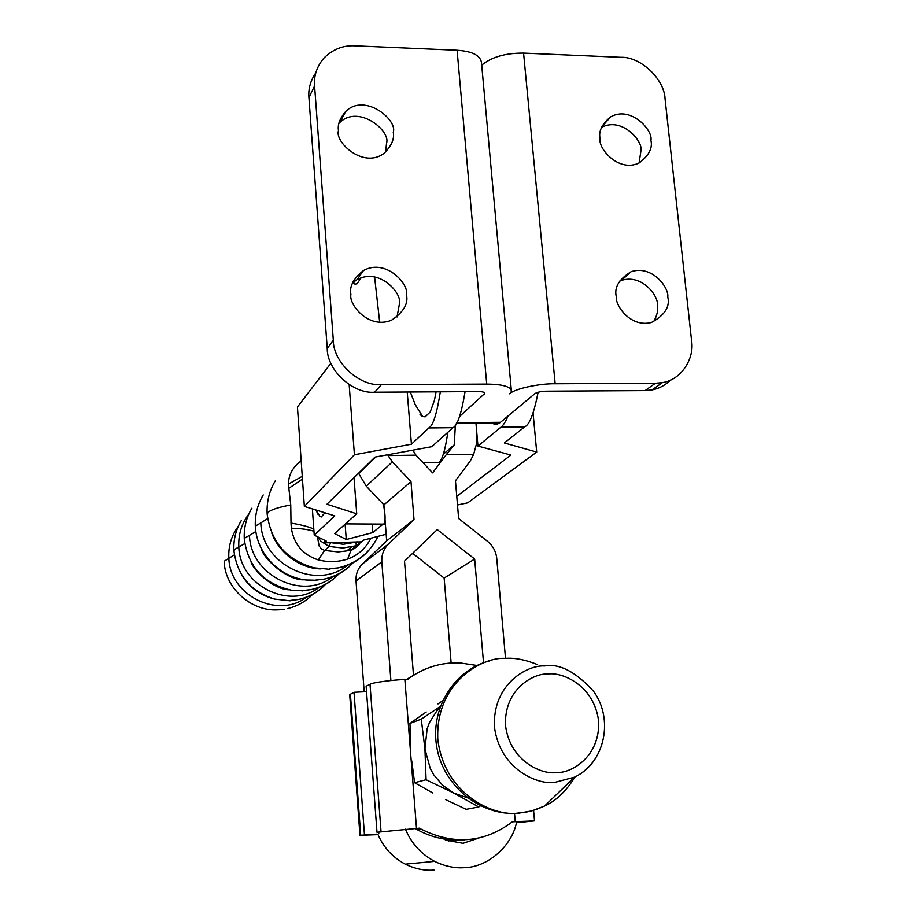 <?xml version="1.0" encoding="UTF-8"?>
<svg xmlns="http://www.w3.org/2000/svg" width="916" height="916" viewBox="0 0 916 916"><rect width="100%" height="100%" fill="white"/><g stroke="black" fill="none" stroke-linecap="round" stroke-linejoin="round"><path stroke-width="1.37" d="M390.892 680.508L381.823 561.851C381.445 554.787 383.667 548.844 388.476 544.024L414.021 519.59L410.986 481.644L392.38 461.87L366.285 486.167L358.74 473.629L375.846 456.947M440.504 837.052L445.874 840.132L463.004 843.315L478.931 838.037M455.366 424.978L454.279 444.821L446.252 454.691L473.664 454.29L476.297 444.523L477.007 435.169M377.85 834.213C383.46 847.392 392.598 857.376 405.238 864.154C415.085 868.906 424.669 870.876 434.012 870.051M516.75 821.515C511.964 846.876 487.072 867.12 464.996 867.624C455.149 868.482 445.027 866.399 434.619 861.361C421.085 854.067 411.364 843.338 405.433 829.175M454.279 444.821L443.241 454.279M473.664 454.29L470.481 460.622L455.458 480.808L458.63 518.513L487.484 541.299C492.9 545.764 495.991 551.455 496.747 558.394L505.517 658.467M366.285 486.167L383.907 504.865L410.986 481.644M383.907 504.865L384.251 509.468M385.041 519.67L386.666 540.841L362.358 564.061C357.79 568.641 355.671 574.275 356.015 580.962L364.179 691.798M414.021 519.59L386.666 540.841M374.575 276.838L379.693 322.249M412.864 450.157L415.944 455.149L432.604 472.874L446.252 454.691M483.522 662.772L474.66 559.058L444.145 578.088L451.141 662.989M474.66 559.058L437.264 529.585L404.517 561.165L413.494 675.321M412.635 553.333L444.145 578.088M392.38 461.87L388.063 455.573L415.944 455.149M333.321 340.248L314.589 85.932L308.921 97.543L327.241 348.504L333.321 340.248C333.058 362.278 359.496 386.609 381.422 384.617L486.717 384.102L457.095 50.254L354.95 45.834C343.122 45.205 332.726 49.338 323.772 58.235C316.787 66.696 313.719 75.925 314.589 85.932M406.498 294.906C409.36 284.441 386.094 258.06 363.469 270.518C353.427 278.51 349.236 286.49 350.908 294.471C348.584 304.33 368.507 329.668 391.533 320.188C403.487 312.184 408.479 303.757 406.498 294.906M352.66 282.769L357.022 279.666C379.361 267.346 402.307 293.349 399.468 303.677L397.017 316.982M393.262 132.305C397.853 120.168 365.049 92.459 345.733 111.42C339.836 118.347 337.42 124.736 338.485 130.599C334.409 141.98 363.744 169.494 384.399 153.018C391.624 145.69 394.567 138.785 393.262 132.305M338.989 123.282L339.63 122.664C358.717 103.909 391.075 131.206 386.529 143.194L385.682 151.941M650.91 140.308C653.36 130.519 630.815 105.283 610.571 116.904C601.892 124.129 598.4 131.412 600.095 138.728C597.896 148.197 618.609 172.929 639.196 162.934C648.894 155.64 652.799 148.094 650.91 140.308M601.572 127.404C621.712 116.481 643.272 141.156 640.96 150.705L639.082 162.991M667.787 296.979C669.195 287.91 652.272 264.655 631.158 271.674C619.067 279.082 614.109 287.372 616.273 296.566C615.105 305.371 630.38 327.836 651.39 322.489C664.718 315.264 670.18 306.768 667.787 296.979M619.525 281.189L621.3 280.468C642.162 273.506 658.856 296.44 657.459 305.394C658.341 310.158 657.047 315.608 653.589 321.756M459.603 416.448L484.759 393.456C484.724 392.254 482.652 391.647 478.564 391.601L374.667 392.22C353.026 394.201 326.966 370.224 327.241 348.504M308.921 97.543C308.177 88.909 310.467 80.688 315.814 72.868M491.056 422.39C493.873 424.646 496.701 424.852 499.552 423.009L500.514 422.287L456.763 422.745M670.695 379.968C665.279 385.293 659.062 388.613 652.066 389.93L645.07 390.617L546.131 391.201C540.898 391.395 537.131 392.22 534.841 393.685L500.514 422.287M481.713 65.196C491.571 57.032 505.529 53.002 523.574 53.117L620.933 57.319C640.57 56.54 664.524 79.188 665.073 98.985L691.591 340.763C694.706 358.637 680.977 380.106 662.428 382.602L655.352 383.289L555.165 383.77C538.803 383.438 513.761 389.037 509.697 393.846L511.437 391.407C511.128 386.712 502.884 384.285 486.717 384.102M457.095 50.254C472.816 51.342 480.969 55.716 481.553 63.399L511.277 389.701M423.066 462.717L438.672 462.465C442.13 460.405 445.187 450.351 447.844 432.306M383.586 504.533L384.88 514.082C385.35 518.868 385.006 522.212 383.85 524.112L345.447 523.883M508.082 415.99C505.529 421.898 503.147 425.619 500.949 427.154L477.957 446.069L475.965 423.272M538.116 392.254C533.948 413.379 529.471 424.921 524.662 426.89L504.35 442.966L536.707 452.069L533.089 413.162M456.763 496.369L510.945 455.057L477.957 446.069M382.808 524.353L372.801 532.574L346.259 539.513L345.126 524.17M372.801 532.574L372.171 524.215M536.707 452.069L467.733 502.838L457.496 504.991M386.163 534.257L363.698 540.074M357.24 545.386L352.042 549.657L357.24 545.386M349.168 384.663L354.423 454.748L411.433 444.203L428.803 427.955C433.005 425.963 436.84 413.918 440.321 391.83M465.065 391.682C461.412 413.7 457.393 425.7 453.008 427.692L431.768 446.687L374.976 457.107L326.932 504.247L356.725 513.807L354.023 477.671M407.231 392.025L411.433 444.203M330.905 363.274L297.437 407.013L304.352 506.411L354.423 454.748M361.545 541.848L324.241 542.856L326.233 541.07L314.234 535.139L312.379 508.907M304.352 506.411L334.821 515.88L314.234 535.139M346.259 539.513L334.638 533.559L356.725 513.807M324.917 512.8L321.298 516.956L319.615 516.338M317.966 514.3L316.593 511.38M361.087 277.857L357.045 283.811L355.042 284.132L353.095 282.861M436.073 391.853L434.424 400.372L430.234 411.96L425.173 416.849L422.551 416.562L420.02 414.49M274.147 598.961C260.545 595.457 249.862 587.717 242.11 575.74M289.341 589.858C272.636 586.618 259.915 577.492 251.19 562.481M359.083 544.493L351.4 549.68L346.775 550.905L338.153 551.936L324.573 550.436L321.424 548.856L319.192 546.119L317.348 536.684M324.241 542.856L324.321 540.119M313.959 531.28C308.749 529.528 301.204 528.509 291.357 528.211C293.956 544.299 302.944 554.867 318.321 559.939C328.329 562.378 338.107 562.092 347.645 559.069C358.064 555.291 365.805 548.341 370.854 538.219M313.799 529.013C308.532 526.677 300.929 524.708 291.013 523.105L291.357 528.211M301.192 460.908C292.96 466.782 288.689 474.534 288.38 484.14L290.75 504.991L291.013 523.105M288.677 488.446L302.452 479.079M288.38 484.14L302.269 476.343M267.644 518.639L260.82 522.91C261.85 564.725 316.558 590.957 347.439 565.264M255.816 531.532L249.473 535.356C250.423 575.614 302.864 601.022 332.943 576.588M248.809 514.105C241.549 523.723 238.229 534.692 238.824 547.024C239.717 585.828 290.029 610.468 319.363 587.19M238.263 526.379C231.416 535.665 228.267 546.199 228.84 557.981C229.664 595.423 278.006 619.331 306.608 597.14M350.507 695.404L349.706 694.649L354.023 692.29L366.549 691.683M453.374 839.445L448.325 841.151M378.033 834.648L359.942 835.323L376.888 834.167M378.8 833.503L378.697 832.163M364.431 834.487L354.023 692.29M415.555 674.05L406.715 679.386M477.041 665.485L459.798 662.898C440.596 662.268 423.249 667.741 407.735 679.34L404.861 679.477C394.464 679.798 372.583 682.374 370.018 684.286L366.137 686.221L377.003 832.278L419.425 828.167L377.003 832.278M516.464 822.728L534.52 820.873L512.41 821.812C484.175 842.915 453.786 845.388 421.234 829.198L419.425 828.167M464.481 839.846C447.901 841.22 432.089 837.797 417.043 829.564L415.75 828.831M516.635 822.018L517.288 822.076L516.578 822.247M442.565 700.866L438.008 703.935M426.226 711.995L409.967 723.457L410.563 745.83M440.23 706.499L421.257 719.14L409.967 723.457M411.742 760.841L414.605 782.711L432.718 792.947M445.794 799.702L466.164 809.343L478.759 806.973L480.431 805.862M414.605 782.711L426.077 779.722L453.809 793.073L442.703 785.333L433.795 774.89L430.383 768.868L424.932 748.933L426.077 779.722M467.355 797.779L453.809 793.073L478.759 806.973M421.257 719.14L424.932 748.933L427.165 728.644L429.581 722.346L436.68 711.125L439.829 707.713M362.358 564.061L388.476 544.024M381.823 561.851L356.015 580.962M484.381 394.006L484.243 392.517M374.667 392.22L381.422 384.617M655.352 383.289L645.07 390.617M523.574 53.117L555.165 383.77M383.369 524.353L385.396 524.307M524.662 426.89L500.949 427.154M428.803 427.955L453.008 427.692M267.209 514.7L267.884 512.605C270.586 509.846 278.201 507.304 290.75 504.991M255.392 527.605L255.999 525.727L260.82 522.91M244.32 539.684L244.881 538.001L249.473 535.356M233.946 551.031L234.45 549.508L244.744 543.589M278.865 609.804L276.838 609.873C251.213 611.155 224.821 588.118 224.157 561.268L234.359 554.89M290.315 600.438L298.295 599.522C309.024 597.335 318.058 592.308 325.398 584.442M302.509 590.591L310.73 589.652C321.894 587.385 331.26 582.141 338.828 573.92M315.516 580.091L323.978 579.141C335.611 576.782 345.343 571.309 353.164 562.687M329.405 568.87L338.153 567.897C350.748 565.355 361.133 559.298 369.308 549.715M318.321 559.939L324.573 550.436L329.153 546.486L342.87 548.008L356.278 545.718L355.946 542.135L343.374 544.264L329.382 542.478M318.07 537.039L320.566 541.058L329.153 546.486L330.504 542.822M357.011 541.734L355.946 542.135M356.267 545.73L363.87 540.028L351.149 549.898L346.775 550.905L351.584 546.978L356.278 545.718M347.645 559.069L351.149 549.898C351.778 550.562 354.492 548.718 359.278 544.367M360.686 835.152L350.416 694.099M381.033 831.568L370.018 684.286M416.494 828.362L404.861 679.477M515.25 821.618L514.529 813.431M547.837 674.039C533.719 672.997 503.766 689.164 505.54 725.587C510.098 761.917 542.959 775.142 556.917 772.509C571.275 773.356 600.736 756.433 598.549 720.526C593.774 684.836 561.748 671.726 547.837 674.039M575.03 776.905C566.237 791.161 556.081 800.87 544.585 806.023L574.515 777.157C604.8 763.131 614.167 719.163 593.453 691.179C575.649 671.657 559.332 663.241 544.516 665.966C527.856 664.718 492.419 683.737 494.445 726.8C499.793 769.795 538.711 785.424 555.199 782.275L574.515 777.157C580.881 774.226 586.881 769.348 592.538 762.536M489.591 660.883C453.832 670.031 429.764 708.984 436.863 747.605C443.527 786.329 480.751 816.374 518.341 813.248L531.841 810.9L544.585 806.023C535.15 810.339 526.54 812.652 518.765 812.939C496.735 817.267 444.626 796.554 437.791 739.223C435.455 681.836 483.007 656.715 505.151 658.386C514.368 657.585 525.189 659.657 537.612 664.638M405.238 864.154L434.619 861.361M363.469 270.518L357.022 279.666M345.733 111.42L339.63 122.664M610.571 116.904L601.766 126.946M631.158 271.674L621.3 280.468M456.34 423.478L499.529 423.02M652.066 389.93L662.428 382.602M383.701 524.238L385.396 524.204M320.245 516.67L315.757 509.949M354.687 283.971L353.107 281.739M422.768 416.62L415.291 404.757L410.311 392.002M275.338 480.785C269.247 490.976 266.522 502.037 267.163 513.99C270.896 542.089 286.548 560.042 314.119 567.863C341.714 570.038 318.951 569.477 338.141 567.897M263.224 494.949C257.362 504.785 254.74 515.456 255.346 526.975C256.892 553.733 279.529 577.286 306.459 580.023C325.352 580.183 306.024 581.122 323.978 579.141C335.428 576.633 345.126 571.172 353.084 562.733M251.889 508.208C246.244 517.712 243.713 528.028 244.286 539.135C248.167 566.958 263.934 583.984 291.574 590.236C313.421 590.992 292.719 591.438 310.719 589.652M241.251 520.643C235.813 529.837 233.362 539.81 233.912 550.55C237.049 575.374 250.675 591.576 274.8 599.133C302.383 601.823 280.411 600.827 298.284 599.522C308.852 597.221 317.852 592.205 325.295 584.488M338.153 567.897C356.473 563.558 369.766 553.058 378.01 536.375M320.84 568.882C310.467 568.825 299.967 564.874 289.341 557.043C277.685 546.863 274.365 539.501 271.892 533.513M304.501 579.771C287.498 580.939 263.716 558.966 261.22 548.684M310.73 589.652C321.711 587.259 331.054 582.026 338.737 573.966M288.872 589.767C275.029 589.641 255.152 572.569 251.442 562.939M284.258 609.243L279.346 609.793M287.784 608.522C297.471 606.186 305.749 601.48 312.631 594.392M243.084 577.252L242.626 576.519M359.942 835.323L349.706 694.649M421.234 829.198L417.043 829.564M534.509 820.759L533.581 810.397"/></g></svg>
